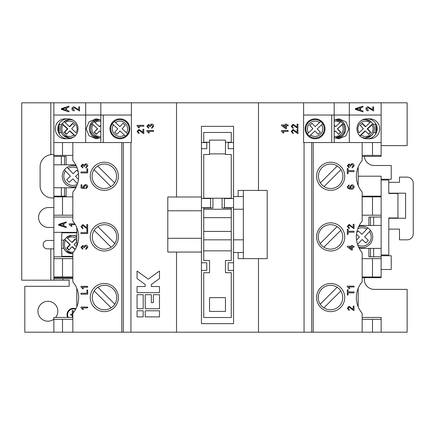<?xml version="1.0" encoding="UTF-8"?>
<svg xmlns="http://www.w3.org/2000/svg" width="435" height="435" viewBox="0 0 435 435"><rect width="100%" height="100%" fill="white"/><g stroke="black" fill="none" stroke-linecap="round" stroke-linejoin="round"><path stroke-width="0.65" d="M330.665 162.217A14.067 14.067 0 0 0 316.598 176.284A14.067 14.067 0 0 0 330.665 190.356A14.067 14.067 0 0 0 344.737 176.284A14.067 14.067 0 0 0 330.665 162.217M362.17 196.854L381.136 196.854L381.136 176.208L358.195 176.208L358.195 185.538L358.195 167.029M362.17 215.205L372.485 215.205L372.485 196.854M372.485 215.205L381.136 215.205L381.136 196.854M362.17 258.64L381.136 258.64L381.136 215.205M362.17 276.992L372.485 276.992L372.485 258.64M372.485 276.992L381.136 276.992L381.136 258.64M362.17 319.35L381.136 319.35L381.136 317.441L362.17 317.441M364.47 277.677A9.94 9.94 0 0 0 374.252 289.378L407.133 289.378L407.133 332.199L258.482 332.199L258.482 258.64M372.485 332.199L372.485 319.35M72.83 277.677L53.864 277.677L53.864 280.2L69.16 280.2L69.16 286.317L24.811 286.317L24.806 332.199L258.482 332.199M75.886 308.779A6.443 6.443 0 0 0 67.61 317.441M55.675 317.441A9.94 9.94 0 0 0 47.899 301.303A9.94 9.94 0 0 0 37.959 311.248A9.94 9.94 0 0 0 53.864 319.198M381.136 180.03L388.781 180.03L388.781 193.488L397.96 193.488L397.96 217.957L388.781 217.957L388.781 254.97L381.136 254.97M397.96 193.488L397.96 193.183M397.96 217.957L397.96 218.267M391.837 193.488L391.837 193.183M391.837 217.957L391.837 218.267M374.252 165.507L391.228 165.507L391.228 179.269L381.136 179.269M364.351 156.404A9.94 9.94 0 0 0 374.252 165.501M304.06 332.199L304.06 142.566L303.597 142.566L349.327 142.566L349.327 115.036L381.136 115.036L334.183 115.036L334.183 102.801L407.133 102.801L407.133 145.622L381.136 145.622M53.864 280.2L21.75 280.2L21.75 102.801L100.817 102.801L100.817 142.566L131.403 142.566L62.515 142.566L62.515 155.409L72.83 155.409M53.864 240.441L47.366 240.441A4.203 4.203 0 0 0 43.157 244.644A4.203 4.203 0 0 0 47.366 248.853L53.864 248.853M176.512 197.006L176.512 102.801L100.817 102.801M176.512 102.801L303.597 102.801L303.597 142.566M334.183 102.801L303.597 102.801M53.864 207.56L48.513 207.56A9.94 9.94 0 0 0 38.574 217.5A9.94 9.94 0 0 0 48.513 227.44L53.864 227.44M381.136 255.731L391.228 255.731L391.228 269.493L381.136 269.493M75.608 309.296A5.856 5.856 0 0 0 68.257 317.441M73.167 312.906L73.167 310.829A0.44 0.44 0 0 0 72.727 310.389A0.44 0.44 0 0 0 72.286 310.829L72.286 314.304L70.97 314.304A0.44 0.44 0 0 0 70.53 314.744A0.44 0.44 0 0 0 70.97 315.185L72.286 315.185L72.286 317.441M388.781 229.125L399.488 229.125L399.488 239.826L407.133 239.826A6.117 6.117 0 0 0 413.25 233.709L413.25 183.244A6.117 6.117 0 0 0 407.133 177.127L399.488 177.127L399.488 182.325L388.781 182.325M388.781 218.267L405.605 218.267L405.605 193.183L388.781 193.183M295.833 126.096L297.078 127.433L297.078 124.144L297.942 124.144L297.942 128.542L293.076 125.09L291.988 126.319L293.195 127.591L293.108 128.456L291.211 126.297L293.07 124.231L295.833 126.096M286.513 124.921L288.155 124.921L288.155 125.78L286.513 125.78L286.513 128.716L285.654 128.716L281.51 125.525L281.51 124.921L285.654 124.921L285.654 124.057L286.513 124.057L286.513 124.921M281.423 131.082L281.423 130.527L288.155 130.527L288.155 131.386L282.908 131.386L283.903 132.941L283.109 132.941L281.423 131.082M295.833 131.272L297.078 132.61L297.078 129.32L297.942 129.32L297.942 133.719L293.076 130.266L291.988 131.495L293.195 132.767L293.108 133.632L291.211 131.473L293.07 129.407L295.833 131.272M362.17 155.409L381.136 155.409L381.136 142.566L349.327 142.566M372.485 155.409L372.485 142.566L304.06 142.566M72.83 319.35L53.864 319.35L53.864 317.441L72.83 317.441M62.515 332.199L62.515 319.35M145.214 308.747L159.487 308.747L159.487 294.68L153.37 294.68L153.37 302.629L151.331 302.629L151.331 294.68L145.214 294.68L145.214 308.747M145.214 316.903L159.487 316.903L159.487 310.786L145.214 310.786L145.214 316.903M137.058 308.747L143.175 308.747L143.175 294.68L137.058 294.68L137.058 308.747M137.058 271.027L137.058 278.579L145.214 284.485L145.214 286.524L137.058 286.524L137.058 292.641L159.487 292.641L159.487 286.524L151.331 286.524L151.331 284.485L159.487 278.579L159.487 271.027L148.275 279.145L137.058 271.027M137.058 316.903L143.175 316.903L143.175 310.786L137.058 310.786L137.058 316.903M151.549 124.057C152.875 124.198 153.577 124.937 153.664 126.275L151.766 128.368L151.679 127.509L152.886 126.242L151.543 124.921L150.292 126.183L150.385 126.737L149.607 126.65L148.585 125.264L147.623 126.286L148.656 127.422L148.574 128.281L146.845 126.313L148.558 124.399L149.89 125.318L151.549 124.057M137.058 125.905L137.058 125.351L143.789 125.351L143.789 126.215L138.542 126.215L139.537 127.765L138.743 127.765L137.058 125.905M141.679 131.272L142.925 132.61L142.925 129.32L143.789 129.32L143.789 133.719L138.923 130.266L137.835 131.495L139.042 132.767L138.955 133.632L137.058 131.473L138.917 129.407L141.679 131.272M146.845 131.082L146.845 130.527L153.577 130.527L153.577 131.386L148.33 131.386L149.325 132.941L148.531 132.941L146.845 131.082M131.403 102.801L131.403 142.566M72.83 276.992L62.515 276.992L62.515 258.64L53.864 258.64L53.864 232.333L76.805 232.333M53.864 277.677L53.864 276.992L62.515 276.992M72.83 258.64L62.515 258.64M72.83 215.205L62.515 215.205L62.515 196.854L53.864 196.854L53.864 187.757L72.982 187.757A11.468 11.468 0 0 0 75.962 187.36A11.468 11.468 0 0 1 72.982 187.757M53.864 232.333L53.864 217.043L72.83 217.043L53.864 217.043L53.864 215.205L62.515 215.205M72.83 196.854L62.515 196.854M72.982 164.816A11.468 11.468 0 0 1 75.962 165.208A11.468 11.468 0 0 0 72.982 164.816L66.098 164.816L66.098 156.404L53.864 156.404L53.864 155.409L62.515 155.409M53.864 215.205L53.864 196.854M53.864 156.404L53.864 187.757M53.864 155.409L53.864 142.566L62.515 142.566M100.817 142.566L85.673 142.566L85.673 115.036L131.403 115.036L53.864 115.036L53.864 102.801M66.098 187.757L66.098 196.169L53.864 196.169M76.805 246.177L76.805 227.668M72.83 256.802L53.864 256.802M360.718 110.354L362.986 111.023L362.986 111.849L355.395 109.408L355.395 108.63L362.986 106.189L362.986 107.015L360.718 107.684L360.68 110.354L362.986 111.023M372.485 142.566L381.136 142.566L381.136 102.801M371.251 108.685L372.724 109.865L372.724 106.885L373.611 106.885L373.611 110.958L368.037 107.679L366.71 108.848L368.287 110.06L368.189 110.854C366.83 110.805 366.074 110.131 365.922 108.821C366.053 107.57 366.765 106.928 368.048 106.885L372.724 109.865M79.605 110.958L74.026 107.679L72.705 108.848L74.282 110.06L74.184 110.854C72.819 110.805 72.063 110.131 71.916 108.821C72.047 107.57 72.754 106.928 74.042 106.885L78.713 109.865L78.713 106.885L79.605 106.885L79.561 110.958M68.98 111.023L68.98 111.849L61.389 109.408L61.389 108.63L68.98 106.189L68.98 107.015L66.713 107.684L66.713 110.354L68.98 111.023M69.17 223.846L74.809 223.846L69.203 223.846L69.203 224.357L69.17 223.846M70.883 224.639L75.298 224.639L70.851 224.639L72.036 226.227L71.15 226.227L69.17 224.357M66.229 226.793L66.229 227.619L58.627 225.172L58.627 224.4L66.229 221.959L66.229 222.78L63.956 223.449L63.956 226.124L66.229 226.793M53.864 276.992L53.864 258.64M76.805 306.811L76.805 288.302M362.17 156.404L381.136 156.404L381.136 155.409M362.17 196.169L381.136 196.169M358.195 288.302L358.195 306.811M362.17 277.677L381.136 277.677L381.136 276.992M381.136 217.043L368.902 217.043L368.902 225.45L362.018 225.45A11.468 11.468 0 0 0 359.038 225.847A11.468 11.468 0 0 1 362.018 225.45M362.018 248.39A11.468 11.468 0 0 1 359.038 247.999A11.468 11.468 0 0 0 362.018 248.39L368.902 248.39L368.902 256.802L381.136 256.802M258.482 190.432L258.482 102.801M337.326 118.989A9.94 9.902 -90 0 1 337.332 138.613M334.183 137.536L338.914 138.743L345.912 135.829L348.816 128.803L345.912 121.773L338.914 118.858L334.183 120.065M324.222 128.178L324.244 128.548M307.409 133.855A9.178 9.178 0 0 1 308.812 122.088A9.178 9.178 0 0 0 307.409 133.855L308.546 132.789L307.409 133.855A9.173 9.173 0 0 0 309.497 136.09L314.994 130.962L318.121 134.317L320.361 132.229L317.229 128.874L322.726 123.747A9.173 9.173 0 0 0 320.644 121.512L319.507 122.572L320.644 121.512A9.173 9.173 0 0 0 308.812 122.088A9.173 9.173 0 0 1 320.644 121.512M367.314 138.743A9.94 9.864 90 0 0 376.579 132.213A9.94 9.864 -90 0 0 376.579 125.389L376.579 132.213M367.314 118.858A9.94 9.864 -90 0 1 376.579 125.389M379.717 128.803A9.94 9.864 -90 0 1 369.848 138.743L366.814 138.743A9.94 9.864 -90 0 1 356.945 128.803A9.94 9.864 -90 0 1 366.814 118.858L369.848 118.858A9.94 9.864 -90 0 1 379.717 128.803M305.892 128.923L305.897 128.548M349.327 102.801L349.327 115.036L303.597 115.036L334.183 115.036L334.183 142.566M315.07 118.858A9.94 9.94 0 0 0 305.131 128.803A9.94 9.94 0 0 0 315.07 138.743A9.94 9.94 0 0 0 325.01 128.803A9.94 9.94 0 0 0 315.07 118.858M331.736 115.036L331.736 142.566M243.344 196.549L233.557 196.549L233.557 126.357L201.443 126.357L201.443 197.006L167.796 197.006L167.796 252.061L201.443 252.061L201.443 197.006M201.443 252.061L201.443 323.635L233.557 323.635L233.557 252.523L243.344 252.523M212.911 198.229L203.738 198.229L203.738 154.49L209.545 154.49L209.545 140.119L225.45 140.119L225.45 154.49L231.262 154.49L231.262 198.229L212.911 198.229L212.911 208.017L203.738 208.017L203.738 260.473L209.545 260.473L209.545 272.707L203.738 272.707L203.738 317.517L231.262 317.517L231.262 272.707L225.45 272.707L225.45 260.473L231.262 260.473L231.262 231.415L203.738 231.415M209.545 142.256L203.738 142.256L203.738 132.474L231.262 132.474L231.262 142.256L225.45 142.256M233.557 196.549L233.557 252.523M129.086 128.178L129.103 128.548M127.591 133.855A9.178 9.178 0 0 0 126.188 122.088A9.178 9.178 0 0 1 127.591 133.855L126.454 132.789L127.591 133.855A9.173 9.173 0 0 1 125.503 136.09L120.006 130.962L116.879 134.317L114.639 132.229L117.771 128.874L112.273 123.747A9.173 9.173 0 0 1 114.356 121.512L115.492 122.572L114.356 121.512A9.173 9.173 0 0 1 126.188 122.088A9.173 9.173 0 0 0 114.356 121.512M110.756 128.923L110.756 128.548M119.929 138.743A9.94 9.94 0 0 1 109.99 128.803A9.94 9.94 0 0 1 119.929 118.858A9.94 9.94 0 0 1 129.869 128.803A9.94 9.94 0 0 1 119.929 138.743M103.264 115.036L103.264 142.566M100.817 137.536L96.086 138.743L89.088 135.829L86.184 128.803L89.088 121.773L96.086 118.858L100.817 120.065M97.674 118.989A9.94 9.902 -90 0 0 97.668 138.613M85.673 142.566L53.864 142.566L53.864 115.036L85.673 115.036L85.673 102.801M68.186 118.858L65.152 118.858A9.94 9.864 -90 0 0 55.283 128.803A9.94 9.864 -90 0 0 65.152 138.743L68.186 138.743A9.94 9.864 -90 0 0 78.055 128.803A9.94 9.864 -90 0 0 68.186 118.858M67.686 118.858A9.94 9.864 -90 0 0 58.42 132.213L58.42 125.389M59.274 123.605L59.274 133.996M67.686 138.743A9.94 9.864 90 0 1 58.42 132.213M92.128 123.747L97.603 128.874L92.128 123.747A9.178 9.14 90 0 1 94.074 121.615M97.603 128.874L94.167 132.229L96.396 134.317L99.512 130.962L100.817 131.881M96.548 134.159L94.487 132.229M100.817 125.421L99.365 126.639L95.02 122.572A7.645 7.618 90 0 1 100.817 121.278M99.914 119.63A9.178 9.14 -90 0 0 94.02 121.512L95.02 122.572M100.817 132.18L99.512 130.962M334.183 136.324A7.645 7.618 90 0 0 342.057 124.812L337.397 128.874L342.872 123.747A9.178 9.14 90 0 0 340.926 121.615M342.872 123.747L342.057 124.812M112.273 123.747A9.173 9.173 0 0 0 125.503 136.09L124.366 135.029A7.645 7.645 0 0 1 113.41 124.812L112.273 123.747A9.173 9.173 0 0 0 125.503 136.09M361.267 120.577A9.178 9.108 -90 0 1 365.308 119.625L364.563 119.625A9.178 9.108 90 0 0 362.485 119.87M359.778 136.09L361.094 135.029A7.645 7.591 90 0 0 371.969 124.812L367.64 128.874L367.194 128.874L372.654 123.747A9.178 9.108 90 0 0 370.778 121.664M372.654 123.747L371.969 124.812M375.726 123.605L375.726 133.996M322.726 123.747A9.173 9.173 0 0 1 309.497 136.09L310.633 135.029A7.645 7.645 0 0 0 321.59 124.812L322.726 123.747A9.173 9.173 0 0 1 309.497 136.09M97.288 128.874L94.167 132.229M100.817 125.079L99.365 126.639M119.853 126.639L115.492 122.572A7.645 7.645 0 0 1 126.454 132.789L122.094 128.727L125.22 125.372L122.985 123.284L119.853 126.639M362.485 137.732A9.178 9.108 90 0 0 364.563 137.977L365.308 137.977A9.178 9.108 -90 0 1 361.267 137.025M308.546 132.789L312.906 128.727L309.78 125.372L312.015 123.284L315.147 126.639L319.507 122.572A7.645 7.645 0 0 0 308.546 132.789M372.925 123.768A9.178 9.108 -90 0 1 365.308 137.977L371.533 135.508C374.829 131.93 375.291 128.01 372.925 123.752L372.915 123.747M361.094 135.029L365.422 130.962L364.976 130.962L359.816 135.807M362.224 123.507L365.123 126.639L365.574 126.639L369.902 122.572A7.645 7.591 90 0 0 359.022 132.789L363.35 128.727L360.245 125.372L362.464 123.284L365.574 126.639M368.32 134.094L370.745 132.229L367.64 128.874M367.194 128.874L370.299 132.229M370.843 121.512L365.308 119.625A9.178 9.108 -90 0 1 370.843 121.512L369.902 122.572M334.183 132.18L335.488 130.962L334.183 131.881M334.183 125.421L335.635 126.639L339.98 122.572A7.645 7.618 90 0 0 334.183 121.278M338.452 134.159L340.833 132.229L337.712 128.874M337.397 128.874L340.513 132.229M335.086 119.63A9.178 9.14 -90 0 1 340.98 121.512L339.98 122.572M365.422 130.962L368.527 134.317L370.745 132.229M335.488 130.962L338.604 134.317L340.833 132.229M334.183 125.079L335.635 126.639M209.545 153.881L225.45 153.881M53.864 278.672L72.83 278.672M233.557 148.683L228.206 148.683L228.206 142.566L233.557 142.566M201.443 148.683L206.794 148.683L206.794 142.566L201.443 142.566M231.262 231.415L231.262 208.017L222.089 208.017L222.089 198.229M201.443 207.712L210.616 207.712L210.616 198.539L201.443 198.539M201.443 270.412L206.794 270.412L206.794 262.767L201.443 262.767M381.136 332.199L381.136 319.35M113.16 228.272A12.234 12.234 0 0 1 111.126 247.216A12.234 12.234 0 0 1 94.216 230.305A12.234 12.234 0 0 1 113.16 228.272M176.512 332.199L176.512 252.061M233.557 262.767L228.206 262.767L228.206 270.412L233.557 270.412M233.557 198.539L224.384 198.539L224.384 207.712L233.557 207.712M233.557 239.826L243.344 239.826L243.344 209.24L233.557 209.24M112.98 167.633A12.234 12.234 0 0 1 110.947 186.577A12.234 12.234 0 0 1 94.042 169.672A12.234 12.234 0 0 1 112.98 167.633M113.16 288.905A12.234 12.234 0 0 1 111.126 307.849A12.234 12.234 0 0 1 94.216 290.944A12.234 12.234 0 0 1 113.16 288.905M201.443 210.774L167.796 210.774M167.796 238.298L201.443 238.298M368.902 225.45L370.479 225.45L370.479 217.043L373.638 217.043L373.638 225.45L381.136 225.45M357.543 244.41L362.11 239.516L365.802 242.958L368.304 240.272L364.612 236.83L370.555 230.463A10.706 10.706 0 0 0 367.869 227.956L366.808 229.093L367.869 227.956A10.706 10.706 0 0 0 358.581 226.782A10.706 10.706 0 0 1 367.869 227.956M368.902 248.39L370.479 248.39L370.479 256.802L373.638 256.802L373.638 248.39L381.136 248.39M110.947 186.577L94.042 169.672M97.717 165.996L114.623 182.901M111.126 247.216L94.216 230.305M97.891 226.63L114.802 243.535M238.146 252.523L238.146 258.64L267.204 258.64L267.204 190.432L238.146 190.432L238.146 196.549M337.109 287.269A12.234 12.234 0 0 0 320.198 304.174A12.234 12.234 0 0 0 339.142 306.207A12.234 12.234 0 0 0 337.109 287.269L320.198 304.174M337.109 226.63A12.234 12.234 0 0 0 320.198 243.535A12.234 12.234 0 0 0 339.142 245.574A12.234 12.234 0 0 0 337.109 226.63L320.198 243.535M337.283 165.996A12.234 12.234 0 0 0 320.377 182.901A12.234 12.234 0 0 0 339.316 184.935A12.234 12.234 0 0 0 337.283 165.996L320.377 182.901M243.344 190.432L243.344 209.24M231.262 209.24L203.738 209.24M231.262 250.837L203.738 250.837M231.262 239.826L203.738 239.826M231.262 217.652L203.738 217.652M243.344 239.826L243.344 258.64M111.126 307.849L94.216 290.944M97.891 287.269L114.802 304.174M370.479 248.39L373.638 248.39M373.638 225.45L370.479 225.45M362.018 247.629A10.706 10.706 0 0 1 358.581 247.058A10.706 10.706 0 0 0 369.848 244.225A10.706 10.706 0 0 1 362.018 247.629M225.45 297.638L225.45 311.4L209.545 311.4L209.545 297.638L225.45 297.638M356.564 240.076L359.424 237.015L356.504 234.291M356.776 232.453L358.239 230.887L361.925 234.329L366.808 229.093A9.173 9.173 0 0 0 357.766 228.794M357.766 245.052A9.173 9.173 0 0 0 369.494 231.599L370.555 230.463A10.706 10.706 0 0 1 369.848 244.225A10.706 10.706 0 0 0 370.555 230.463M323.874 307.849L340.784 290.944M323.874 247.216L340.784 230.305M324.053 186.577L340.958 169.672M53.864 332.199L53.864 319.35M64.521 187.757L64.521 196.169L61.362 196.169L61.362 187.757M66.098 164.816L64.521 164.816L64.521 156.404L61.362 156.404L61.362 164.816L53.864 164.816M64.521 164.816L61.362 164.816M65.152 183.586A10.706 10.706 0 0 0 76.419 186.425A10.706 10.706 0 0 1 64.445 169.824L70.388 176.197L66.696 179.639L69.198 182.319L72.89 178.877L77.457 183.771M67.131 167.323A10.706 10.706 0 0 1 76.419 166.148A10.706 10.706 0 0 0 67.131 167.323L68.192 168.459L67.131 167.323A10.706 10.706 0 0 0 64.445 169.824L65.506 170.96A9.178 9.178 0 0 0 77.234 184.413M77.234 168.155A9.178 9.178 0 0 0 68.192 168.459L73.075 173.69L76.761 170.248L78.224 171.82M78.496 173.652L75.576 176.376L78.436 179.443M72.514 137.732A9.178 9.108 90 0 1 70.437 137.977L69.692 137.977A9.178 9.108 -90 0 0 73.732 137.025M73.732 120.577A9.178 9.108 -90 0 0 69.692 119.625L70.437 119.625A9.178 9.108 90 0 1 72.514 119.87M62.346 123.747L63.031 124.812L67.36 128.874L67.806 128.874L62.346 123.747A9.178 9.108 90 0 1 64.222 121.664M62.074 123.768A9.178 9.108 -90 0 0 69.692 137.977L63.466 135.508C60.171 131.93 59.709 128.01 62.074 123.752L62.085 123.747M67.806 128.874L64.701 132.229L64.255 132.229L66.473 134.317L69.578 130.962L70.024 130.962L75.184 135.807M66.68 134.094L64.701 132.229M72.775 123.507L69.877 126.639L69.426 126.639L65.098 122.572A7.645 7.591 90 0 1 75.978 132.789L71.65 128.727L74.755 125.372L72.536 123.284L69.426 126.639M64.157 121.512L69.692 119.625A9.178 9.108 -90 0 0 64.157 121.512L65.098 122.572M75.222 136.09L69.578 130.962M67.36 128.874L64.255 132.229M62.428 256.345L62.428 256.802M62.428 232.333L62.428 232.796M72.83 256.345L61.917 256.345L61.58 248.309A12.234 1.49 90 0 1 61.498 244.318A12.234 1.49 90 0 1 61.585 240.125L61.911 232.796L76.805 232.796M76.805 236.689A9.173 9.108 -90 0 0 72.139 235.395L72.884 235.395A9.178 9.108 90 0 1 76.805 236.287M64.793 239.516L69.807 244.644L70.252 244.644L64.793 239.516A9.178 9.108 90 0 1 66.669 237.434M64.521 239.538A9.178 9.108 -90 0 0 65.908 251.261C62.618 247.694 62.156 243.779 64.521 239.522L64.532 239.516M70.252 244.644L67.148 247.999L66.702 247.999L68.92 250.087L72.025 246.732L72.471 246.732L75.233 249.32M69.127 249.859L67.148 247.999M75.222 239.277L72.324 242.409L71.873 242.409L67.545 238.342A7.645 7.591 90 0 1 76.805 238.69M66.604 237.282L72.139 235.395A9.173 9.108 -90 0 0 66.604 237.282L67.545 238.342M76.544 246.792L74.097 244.492L76.805 241.566M75.07 249.592L72.025 246.732M69.807 244.644L66.702 247.999M76.805 240.767L74.983 239.054L71.873 242.409M72.036 226.227L71.177 226.227L69.203 224.357M66.229 227.608L58.627 225.172M58.654 225.172L58.627 224.4M58.654 224.4L66.229 221.97M63.07 225.863L63.102 223.715L59.416 224.786L63.07 225.863L63.07 223.715M79.605 106.885L78.751 106.885L78.713 109.865M79.638 110.958L74.026 107.679M74.222 110.854C72.857 110.805 72.101 110.131 71.954 108.821L71.916 108.821M71.954 108.821C72.085 107.57 72.792 106.928 74.081 106.885M68.98 111.838L61.389 109.408M61.427 109.408L61.389 108.63M61.427 108.63L68.98 106.2M65.826 110.093L65.859 107.945L62.178 109.022L65.826 110.093L65.826 107.945M285.654 127.651L285.654 125.78L283.228 125.78L285.654 127.651M362.948 111.023L362.948 111.838M362.948 106.2L362.986 107.015M362.948 107.015L360.718 107.684M360.68 107.684L360.68 110.354M359.832 107.945L356.151 109.022L359.832 110.093L359.832 107.945L356.189 109.022L359.832 110.093M372.724 106.885L373.573 106.885L373.551 110.958M366.71 108.848L368.037 107.679M366.672 108.848L368.287 110.06M368.255 110.06L368.151 110.854M368.015 106.885L371.213 108.685M53.864 198.001L52.336 198.001A12.234 12.234 0 0 1 40.102 185.767L40.102 166.806A12.234 12.234 0 0 1 52.336 154.572L53.864 154.572M104.329 311.629A14.067 14.067 0 0 1 90.262 297.556A14.067 14.067 0 0 1 104.329 283.489A14.067 14.067 0 0 1 118.402 297.556A14.067 14.067 0 0 1 104.329 311.629M104.329 190.356A14.067 14.067 0 0 1 90.262 176.284A14.067 14.067 0 0 1 104.329 162.217A14.067 14.067 0 0 1 118.402 176.284A14.067 14.067 0 0 1 104.329 190.356M87.685 290.053L87.685 294.196L80.959 294.196L80.959 293.244L86.908 293.244L86.908 290.053L87.685 290.053M87.772 247.336L85.874 249.429L85.787 248.57L86.995 247.308L85.657 245.982L84.401 247.243L84.493 247.798L83.716 247.711L82.694 246.324L81.731 247.352L82.77 248.483L82.683 249.342L80.959 247.379L82.666 245.465L84.004 246.379L85.662 245.117C86.984 245.258 87.691 245.998 87.772 247.336M86.826 227.793L86.826 224.498L87.685 224.498L87.685 228.897L87.087 228.81L82.824 225.45L81.731 226.673L82.944 227.951L82.857 228.815L80.959 226.657L82.813 224.585L86.826 227.793M87.685 168.78L87.685 172.923L80.959 172.923L80.959 171.972L86.908 171.972L86.908 168.78L87.685 168.78M72.83 332.199L72.83 313.309A24.251 24.251 0 0 0 72.83 281.809L72.83 252.675A24.251 24.251 0 0 0 72.83 221.17L72.83 192.036A24.251 24.251 0 0 0 72.83 160.531L72.83 142.566M121.767 332.199L121.767 142.566M104.329 250.99A14.067 14.067 0 0 1 90.262 236.923A14.067 14.067 0 0 1 104.329 222.85A14.067 14.067 0 0 1 118.402 236.923A14.067 14.067 0 0 1 104.329 250.99M87.772 165.996L85.874 168.089L85.787 167.225L86.995 165.963L85.657 164.637L84.401 165.904L84.493 166.458L83.716 166.371L82.694 164.985L81.731 166.007L82.77 167.143L82.683 168.002L80.959 166.034L82.666 164.12L84.004 165.039L85.662 163.777C86.984 163.919 87.691 164.658 87.772 165.996M87.772 186.702L85.874 188.795L85.787 187.931L86.995 186.697L85.429 185.343L83.977 186.697L84.58 187.844L84.493 188.708L81.046 188.018L81.046 184.826L81.905 184.826L81.905 187.311L83.65 187.654L83.199 186.457L85.38 184.483L86.956 184.995L87.772 186.702M87.685 229.419L87.685 233.557L80.959 233.557L80.959 232.611L86.908 232.611L86.908 229.419L87.685 229.419M80.959 286.344L87.685 286.344L87.685 287.209L82.443 287.209L83.433 288.758L82.639 288.758L80.959 286.899L80.959 286.344M80.959 307.05L87.685 307.05L87.685 307.909L82.443 307.909L83.433 309.464L82.639 309.464L80.959 307.605L80.959 307.05M123.295 332.199L123.295 142.566M130.94 332.199L130.94 142.566M330.665 222.85A14.067 14.067 0 0 0 316.598 236.923A14.067 14.067 0 0 0 330.665 250.99A14.067 14.067 0 0 0 344.737 236.923A14.067 14.067 0 0 0 330.665 222.85M330.665 283.489A14.067 14.067 0 0 0 316.598 297.556A14.067 14.067 0 0 0 330.665 311.629A14.067 14.067 0 0 0 344.737 297.556A14.067 14.067 0 0 0 330.665 283.489M354.041 291.907L354.041 292.858L348.092 292.858L348.092 295.012L347.315 295.012L347.315 289.753L348.092 289.753L348.092 291.907L354.041 291.907M354.041 246.281L354.041 247.145L352.404 247.145L352.404 250.076L351.54 250.076L347.402 246.884L347.402 246.281L351.54 246.281L351.54 245.422L352.404 245.422L352.404 246.281L354.041 246.281M353.182 227.576L353.182 224.286L354.041 224.286L354.041 228.685L349.18 225.232L348.092 226.461L349.3 227.733L349.213 228.598L347.315 226.439L349.169 224.368L353.182 227.576M354.041 170.634L354.041 171.586L348.092 171.586L348.092 173.739L347.315 173.739L347.315 168.475L348.092 168.475L348.092 170.634L354.041 170.634M362.17 332.199L362.17 313.309A24.251 24.251 0 0 1 362.17 281.809L362.17 252.675A24.251 24.251 0 0 1 362.17 221.17L362.17 192.036A24.251 24.251 0 0 1 362.17 160.531L362.17 142.566M313.233 332.199L313.233 142.566M354.128 165.778L352.23 167.872L352.143 167.013L353.351 165.751L352.013 164.425L350.757 165.686L350.849 166.241L350.072 166.154L349.055 164.767L348.092 165.795L349.126 166.926L349.039 167.79L347.315 165.822L349.022 163.908L350.36 164.821L352.018 163.56C353.345 163.701 354.046 164.441 354.128 165.778M347.315 186.811L349.039 184.87L349.126 185.734L348.435 186.044L348.092 186.871L348.288 187.605L350.528 188.404L349.642 186.773L351.828 184.783C353.215 184.848 353.981 185.555 354.128 186.909C353.824 188.621 352.747 189.41 350.893 189.268L348.076 188.534L347.315 186.811M354.041 231.273L354.041 232.219L348.092 232.219L348.092 234.378L347.315 234.378L347.315 229.114L348.092 229.114L348.092 231.273L354.041 231.273M347.315 286.127L354.041 286.127L354.041 286.991L348.799 286.991L349.789 288.546L348.995 288.546L347.315 286.681L347.315 286.127M353.182 309.432L353.182 306.142L354.041 306.142L354.041 310.541L353.443 310.454L349.18 307.094L348.092 308.317L349.3 309.595L349.213 310.454L347.315 308.301L349.169 306.229L353.182 309.432M311.705 332.199L311.705 142.566M350.42 187.012L351.812 188.404L353.351 186.974L351.855 185.647L350.42 187.012M351.54 249.016L351.54 247.145L349.115 247.145L351.54 249.016M63.042 280.2L63.042 278.672M50.808 280.2L50.808 248.853M50.808 154.664L50.808 102.801M323.096 124.361L323.961 124.361M306.175 124.361L307.039 124.361M323.45 132.539L324.282 132.539M305.859 132.539L306.691 132.539M129.141 132.539L128.309 132.539M111.904 124.361L111.039 124.361M128.825 124.361L127.961 124.361M111.55 132.539L110.718 132.539M91.219 132.539L90.083 132.539M99.898 137.977L93.329 135.508C90.023 131.93 89.561 128.01 91.932 123.752A9.178 9.14 -90 0 0 99.909 137.971M91.567 124.361L90.398 124.361M100.817 136.324A7.645 7.618 90 0 1 92.943 124.812M343.433 124.361L344.602 124.361M335.102 137.977L341.671 135.508C344.977 131.93 345.439 128.01 343.068 123.752A9.178 9.14 -90 0 1 335.091 137.971M343.78 132.539L344.917 132.539M373.29 124.361L375.726 124.361M373.638 132.539L375.726 132.539M61.362 132.539L59.274 132.539M61.71 124.361L59.274 124.361M73.906 135.029A7.645 7.591 90 0 1 63.031 124.812M65.924 251.278A9.178 9.108 -90 0 0 72.83 253.719M63.809 248.309L61.58 248.309M64.157 240.125L61.585 240.125M73.308 252.093A7.645 7.591 90 0 1 65.478 240.577M94.014 121.512L99.898 119.625M340.986 121.512L335.102 119.625M65.913 251.278L72.83 253.746"/></g></svg>
